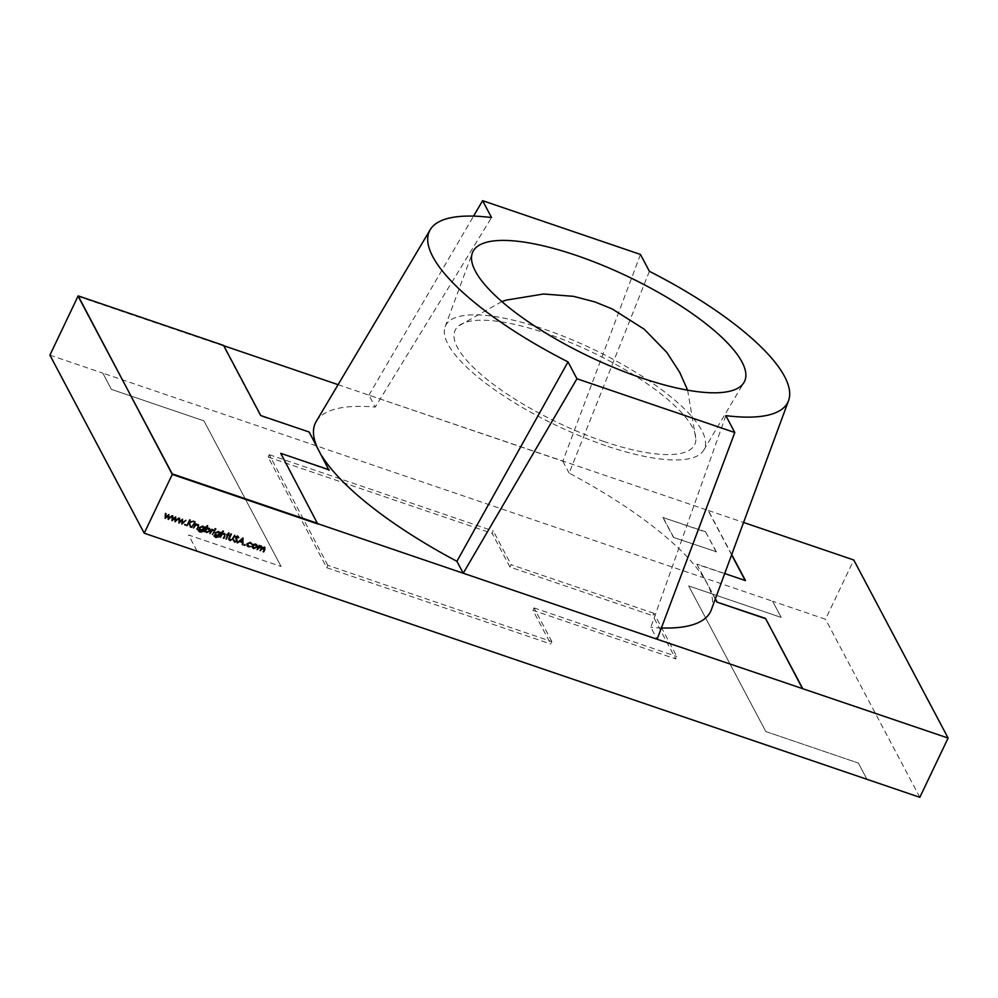 <?xml version="1.0" encoding="UTF-8"?>
<svg xmlns="http://www.w3.org/2000/svg" width="998" height="998" viewBox="0 0 998 998"><rect width="100%" height="100%" fill="white"/><g stroke="black" fill="none" stroke-linecap="round" stroke-linejoin="round"><path stroke-width="0.75" stroke-dasharray="4.99 3.74" d="M327.88 565.342L269.26 454.689L268.125 457.084L326.733 567.725L327.88 565.342L551.894 641.627L550.759 644.009L532.895 610.289L675.696 658.917L652.804 615.716L653.94 613.321L676.831 656.534L675.696 658.917M551.894 641.627L534.03 607.907L532.895 610.289M534.03 607.907L676.831 656.534M653.94 613.321L511.138 564.706L510.003 567.089L652.804 615.716M510.003 567.089L492.139 533.356L493.274 530.973L511.138 564.706M268.125 457.084L492.139 533.356M269.26 454.689L493.274 530.973M326.733 567.725L550.759 644.009M77.944 296.356L223.365 345.869L260.528 416.016L309.23 432.047M308.993 432.521L329.016 470.308L280.762 453.329M280.538 453.791L317.701 523.938M603.528 441.378A132.722 39.184 25.5 0 0 695.905 439.282A132.722 39.184 25.5 0 0 546.343 333.432A132.722 39.184 25.5 0 0 458.481 326.034A132.722 39.184 25.5 0 0 603.528 441.378M605.811 445.694A143.338 42.315 -154.5 0 1 445.12 326.758A143.338 42.315 -154.5 0 1 544.047 329.115A143.338 42.315 -154.5 0 1 703.765 450.123A143.338 42.315 -154.5 0 1 605.811 445.694M725.858 415.642L650.821 627.318L657.146 639.256L463.234 573.226M49.9 355.138L102.806 373.127L111.389 389.357L203.916 420.844L281.087 566.49L203.916 420.869L111.389 389.357L102.806 373.127L772.614 601.22L781.197 617.425L688.67 585.913L765.84 731.559L858.367 763.071L765.84 731.559M866.95 779.276L858.367 763.071L866.913 779.263M197.142 551.195L188.56 534.99L281.087 566.49L188.56 534.99L197.13 551.22M321.992 456.136A218.936 64.633 -154.5 0 1 316.828 446.405M316.241 421.406A218.936 64.633 -154.5 0 1 375.223 407.084L491.54 217.564M338.085 384.667L368.911 395.158L375.223 407.084M78.056 296.119L223.764 345.732M649.399 271.319L569.122 473.114A218.936 64.633 -154.5 0 1 706.921 583.231A218.936 64.633 -154.5 0 1 711.312 609.84M661.387 627.967A218.936 64.633 -154.5 0 1 650.821 627.318M716.227 551.981L705.673 532.059L662.884 517.488L673.438 537.411L716.339 551.744L673.438 537.411M640.454 254.44L562.81 461.188L368.898 395.146L708.343 510.477L731.709 554.576M562.81 461.188L569.122 473.114M715.292 599.037L696.916 564.344L745.207 580.512M731.609 554.851L708.231 510.702M696.916 564.344L715.391 598.775M724.71 573.538L697.028 564.107M708.343 510.477L743.572 522.465M765.828 731.584L688.67 585.938L781.197 617.45L772.602 601.233L825.508 619.247L853.777 559.99M919.832 797.315L825.508 619.247M368.898 395.146L473.576 216.117M716.339 551.744L705.673 532.059M705.786 531.822L662.884 517.488M662.996 517.251L673.55 537.174M165.181 518.361L165.98 513.621M165.818 517.164L168.749 514.569M168.774 518.174L172.143 515.729M168.2 515.779L168.138 519.372M172.018 520.682L172.242 515.754M172.654 519.496L175.673 516.927M175.611 520.494L178.43 517.862M174.974 521.692L175.037 518.112M178.854 523.014L179.652 518.286M179.49 521.817L182.509 519.259M182.447 522.827L185.815 520.382M181.811 524.025L181.873 520.432M185.491 524.212L185.753 524.873L184.755 524.549M186.888 525.746L190.231 520.033M189.158 522.278L193.525 521.156M190.231 526.882L188.784 523.077M194.81 521.318L195.097 521.954L194.099 521.617M191.628 527.356L194.211 523.226M193.487 527.992L196.082 523.875M195.708 524.649L198.689 525.085M196.818 529.127L198.203 526.108M198.19 526.096L197.454 524.861M199.475 529.427L199.488 527.518L202.831 526.071L204.191 527.505L205.089 526.944M198.59 531.086L198.39 530.013L200.199 531.61L202.881 530.237M200.012 529.165L200.997 529.938L203.53 528.878L202.619 526.62M204.291 531.672L207.709 525.809M206.511 528.329L208.719 528.079L209.954 529.102M205.85 531.223L206.823 532.009L209.418 530.924L209.418 529.414M209.879 533.581L212.474 529.451M212.175 530.088L213.984 530.05M215.63 528.416L215.917 529.04L214.919 528.703M212.449 534.454L215.044 530.337M215.169 534.766L215.181 532.857L218.525 531.423L219.884 532.845L220.783 532.283M214.283 536.425L214.083 535.352L215.892 536.949L218.574 535.577M215.705 534.504L216.691 535.277L219.223 534.229L218.312 531.959M222.866 530.973L219.972 537.024M222.18 533.705L225.174 534.105M223.327 538.159L224.687 535.128L223.939 533.88M226.671 534.903L227.706 534.641M227.694 534.629L228.53 532.907M228.243 534.816L229.016 535.078M227.444 535.165L225.648 538.957M228.841 539.693L229.166 537.423L231.399 534.055M229.378 538.384L230.239 539.993L232.023 539.444L234.742 535.19M233.407 540.267L234.642 542.188L233.407 540.267L234.929 541.59L236.601 540.991L235.491 536.862L237.636 535.988L238.772 537.548L237.636 535.988M238.11 537.735L237.287 536.575M236.077 537.922L236.913 539.307M237.212 542.887L242.988 537.997M242.377 544.646L242.377 542.45M240.219 541.003L242.389 541.739L242.389 539.12M244.173 544.771L244.448 545.432L244.922 544.459M244.909 544.446L245.184 545.12L244.909 544.446M247.03 545.706L247.005 543.76L250.573 542.326L252.107 544.035M247.579 545.407L248.664 546.268M248.652 546.255L250.947 546.505M252.469 547.615L252.457 545.582L253.791 544.259L255.825 544.135M255.825 544.122L257.16 545.407M252.993 547.278L253.941 548.052L256.498 546.966L255.563 544.646M257.11 549.661L259.705 545.544M259.343 546.28L261.276 545.981L262.175 547.503L265.081 547.64M261.264 545.981L262.175 547.503M263.173 551.719L264.283 549.387L263.959 547.503M260.129 550.684L261.177 548.501L260.915 546.467M687.634 390.181L695.905 439.282M445.12 326.758L472.378 252.918M703.765 450.123L743.984 382.459M501.857 301.558L458.481 326.034"/><path stroke-width="1.5" d="M329.24 469.833L280.762 453.329L317.701 523.938L172.267 474.412L78.168 295.882L223.589 345.408L260.752 415.542L309.23 432.047L329.016 470.308M172.492 473.95L317.925 523.463M172.267 474.412L78.168 295.882M641.128 377.818A150.511 44.436 -154.5 0 1 472.378 252.918A150.511 44.436 -154.5 0 1 576.27 255.401A150.511 44.436 -154.5 0 1 743.984 382.459A150.511 44.436 -154.5 0 1 641.128 377.818M252.457 545.594L253.804 544.272L255.825 544.135L257.172 545.419L257.047 547.154L253.692 548.601L252.469 547.615L252.457 545.594M257.16 545.407L257.047 547.154L253.692 548.601L252.469 547.603M244.448 545.444L244.922 544.459L244.448 545.444M244.922 544.459L244.448 545.432M238.772 537.548L237.636 535.988L238.784 537.548L237.287 536.575L236.039 537.024L237.137 541.19L234.642 542.188L233.42 540.28L234.929 541.59L236.601 540.991L235.491 536.874L237.636 536.001L238.784 537.548L237.287 536.587L236.052 537.036L236.913 539.307M234.642 542.188L233.42 540.28L234.642 542.188L237.137 541.19L236.613 538.783M234.068 540.155L234.929 541.577M236.651 540.342L236.002 539.02M238.11 537.747L237.287 536.587L238.11 537.735M226.933 534.379L227.706 534.641L228.53 532.907L228.243 534.828L229.029 535.09L227.993 535.352L226.197 539.145L227.457 535.178L226.933 534.379M218.525 531.435L219.884 532.857L220.795 532.283L218.362 536.974L215.693 537.498L214.083 535.365L215.892 536.949L218.587 535.589L216.416 535.814L215.169 534.766L215.181 532.87L218.525 531.435M214.283 536.425L214.083 535.365L215.693 537.498L218.362 536.974L219.161 535.714M215.917 529.04L214.919 528.703M205.401 531.61L204.291 531.684L207.172 525.634L206.511 528.341L208.732 528.092L209.954 529.102L209.967 531.123L206.586 532.545L205.214 531.073L204.291 531.672M196.831 529.127L198.427 527.119L197.804 524.362L198.427 527.119L197.367 529.327L198.203 526.108L197.467 524.873L195.408 525.497L193.487 528.004L195.546 523.688L195.72 524.661L198.689 525.085M198.203 526.108L197.467 524.873L195.408 525.484L193.487 527.992M195.097 521.954L194.099 521.617M185.753 524.873L184.755 524.549M175.037 518.112L172.018 520.694L172.242 515.754L172.666 519.509L175.586 516.902L175.611 520.507L178.991 518.062L175.087 521.742L175.037 518.112L172.018 520.682M321.992 456.136A218.936 64.633 -154.5 0 0 456.909 561.3L568.012 361.9L576.944 378.766L734.802 432.521L657.146 639.256L948.1 738.058L853.777 559.99L743.572 522.465M948.1 738.058L919.832 797.315L144.223 533.206L172.38 474.175L463.234 573.239L576.944 378.766M168.2 515.779L165.181 518.361L165.406 513.434L165.83 517.176L168.837 514.594L168.774 518.187L172.155 515.729L168.25 519.409L168.2 515.791L165.181 518.361M178.954 523.052L179.079 518.087L179.503 521.829L182.509 519.259L182.447 522.84L185.828 520.382L181.923 524.062L181.873 520.445L178.854 523.014M188.784 523.077L186.888 525.759L189.695 519.858L189.171 522.291L193.537 521.168L189.308 522.802L190.967 527.144L188.784 523.089L186.888 525.746M194.211 523.239L191.628 527.356M202.844 526.083L204.191 527.518L205.101 526.944L202.669 531.635L199.999 532.159L198.39 530.025L200.199 531.61L202.893 530.25L200.723 530.474L199.475 529.427L199.488 527.53L202.844 526.083M198.59 531.086L198.39 530.025L199.999 532.159M213.984 530.05L211.913 530.861L209.879 533.581L211.938 529.277L212.175 530.088L213.996 530.063L211.913 530.874L209.879 533.581M215.032 530.325L212.449 534.454M223.327 538.159L224.912 536.138L224.288 533.381L224.912 536.151L223.864 538.346L224.687 535.128L223.951 533.893L221.905 534.516L219.972 537.024L222.866 530.973L222.192 533.718L225.174 534.105M224.687 535.115L223.939 533.88L224.687 535.115L223.951 533.893L221.905 534.516M234.742 535.19L233.045 538.745L229.977 540.592L228.679 538.708L230.875 533.88L229.378 538.384L230.239 539.993L232.023 539.444L234.755 535.202L233.058 538.758L229.989 540.604L228.692 538.72L228.841 539.693M231.399 534.055L229.378 538.384L230.239 539.98M237.225 542.9L242.913 537.972L242.976 544.858L242.389 542.463L239.645 541.527L237.225 542.9L239.632 541.515L242.389 542.463M252.107 544.035L250.286 542.862L247.579 543.898L248.664 546.268L250.947 546.505L248.402 546.792L247.03 545.706L247.017 543.76L250.573 542.338L251.359 543.723M263.173 551.719L264.832 549.586L264.295 547.004L264.832 549.586L263.709 551.919L263.959 547.515L260.141 550.696L261.189 548.513L260.927 546.48L257.11 549.673L259.168 545.357L259.355 546.293L261.276 545.981L262.187 547.503L265.081 547.64M261.276 545.981L262.187 547.503L261.264 545.981M263.959 547.503L264.532 547.964L263.959 547.515L260.141 550.696M261.501 546.941L260.927 546.48L257.11 549.661M316.828 446.405A218.936 64.633 -154.5 0 1 316.241 421.406L430.213 229.715A198.577 58.62 -154.5 0 1 491.54 217.564L482.608 200.685L640.454 254.44L649.399 271.319A198.577 58.62 -154.5 0 1 788.557 400.635A198.577 58.62 -154.5 0 1 725.858 415.642L734.802 432.521M223.764 345.732L338.085 384.667M172.38 474.175L78.056 296.119L49.9 355.138L144.223 533.206M456.909 561.3L463.234 573.226L657.146 639.256M568.012 361.9A198.577 58.62 -154.5 0 1 430.213 229.715M788.557 400.635L711.312 609.84A218.936 64.633 -154.5 0 1 661.387 627.967M745.207 580.512L731.609 554.851M802.567 688.77L765.516 618.398L716.926 602.118L765.404 618.623M716.926 602.118L715.292 599.037M715.391 598.775L717.038 601.881M731.709 554.576L745.506 580.611L724.71 573.538M765.516 618.398L802.679 688.533M473.576 216.117L482.608 200.685M165.98 513.621L165.83 517.176M168.837 514.594L168.774 518.187M172.143 515.729L168.138 519.359M172.816 515.954L172.666 519.509M175.673 516.927L175.611 520.507M178.979 518.049L175.087 521.742M179.652 518.286L179.503 521.829M182.509 519.259L182.447 522.84M185.815 520.382L181.811 524.025M181.873 520.432L178.941 523.039M185.017 525.197L184.742 524.536M190.231 520.033L189.171 522.291M193.525 521.156L189.308 522.802M189.296 522.79L190.967 527.144M190.955 527.131L190.231 526.882M194.373 522.228L194.086 521.605M196.082 523.875L195.72 524.661M198.19 526.096L197.454 524.861L198.19 526.096M205.089 526.944L202.669 531.635L199.999 532.146M202.881 530.237L200.723 530.474M200.723 530.462L199.475 529.414M202.619 526.62L203.567 527.406L202.619 526.62L200.024 527.717L200.012 529.165L201.01 529.95L203.542 528.89L202.631 526.632L200.024 527.73L200.012 529.165M207.709 525.809L206.511 528.341M209.954 529.102L209.967 531.123L206.586 532.545L205.201 531.061M208.457 528.603L209.418 529.414L208.457 528.603L205.85 529.689L205.85 531.223L206.836 532.021L209.43 530.936L208.457 528.616L205.862 529.701L205.85 531.21M212.474 529.451L212.175 530.088M220.783 532.283L219.148 535.701M215.169 534.766L216.416 535.814L218.587 535.589M218.312 531.959L219.261 532.745L218.312 531.959L215.718 533.069L215.705 534.504L216.703 535.29L219.236 534.242L218.325 531.971L215.718 533.082L215.705 534.504M223.402 531.161L222.192 533.718M221.893 534.516L220.521 537.211M229.066 533.082L228.243 534.828M229.016 535.09L227.993 535.352L226.197 539.145M226.683 534.903L227.457 535.178M242.988 537.997L242.377 544.646M242.389 539.12L240.219 541.003L242.389 541.752L242.402 539.132L240.219 541.016M244.909 544.446L245.184 545.12M251.521 544.147L250.286 542.862M250.273 542.85L247.579 543.898L247.579 545.395M250.935 546.492L248.402 546.792L247.03 545.694M255.563 544.646L253.005 545.781L253.954 548.064L256.498 546.979L255.563 544.646L252.993 545.769L253.941 548.052M252.993 547.291L253.954 548.064M259.705 545.544L259.355 546.293M501.857 301.558L506.31 300.111L543.561 293.998L573.551 296.344L595.045 301.97L612.261 308.981L644.184 329.178L666.801 352.394L679.738 372.404L687.634 390.181"/></g></svg>
